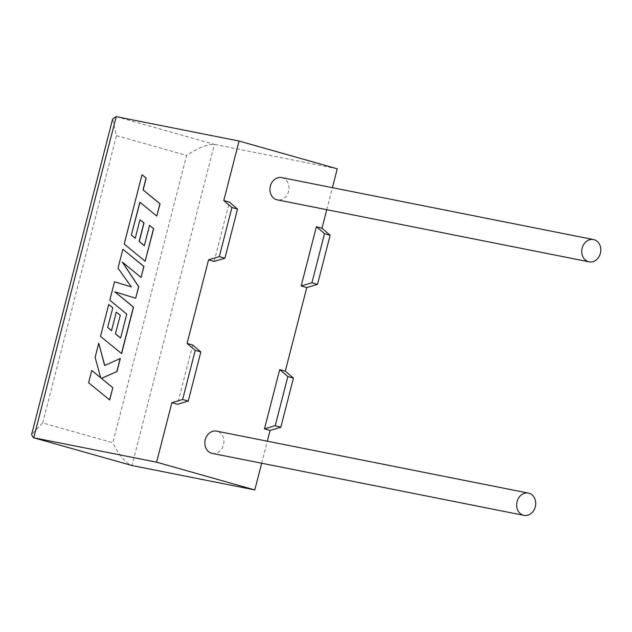 <?xml version="1.0" encoding="UTF-8"?>
<svg xmlns="http://www.w3.org/2000/svg" width="632" height="632" viewBox="0 0 632 632"><rect width="100%" height="100%" fill="white"/><g stroke="black" fill="none" stroke-linecap="round" stroke-linejoin="round"><path stroke-width="0.47" stroke-dasharray="3.16 2.37" d="M281.69 177.592A11.352 9.464 -78.8 0 1 288.595 191.299A11.352 9.464 -78.8 0 1 277.266 199.854M212.17 453.389A11.352 9.464 101.2 0 0 223.499 444.833A11.352 9.464 101.2 0 0 216.594 431.127M326.752 209.698L332.408 187.672M214.153 261.403L229.377 202.121M192.689 345.001L177.474 404.275M261.656 463.224L267.312 441.207M337.259 168.791L214.422 144.38C207.557 144.072 198.282 147.754 186.606 155.44L112.828 442.779L42.684 422.958L31.6 434.603M116.225 116.636L214.422 144.38L131.97 465.523C125.657 463.058 119.274 455.482 112.828 442.779M42.684 422.958L116.462 135.619L112.622 119.053M139.98 202.28L156.902 216.097M142.145 174.787L124.354 244.078L145.297 261.285M149.681 225.434L144.333 245.65M140.13 219.81L135.248 238.232M123.019 249.277L118.16 268.205L131.472 286.928M114.661 281.84L109.936 300.224L126.898 314.159L120.633 337.986M116.422 312.145L111.54 330.568M108.83 304.529L100.646 336.422L121.589 353.636M114.74 291.794L135.809 298.257M122.521 262.24L141.149 277.456M88.599 382.747L109.684 399.985M120.349 358.455L104.73 365.47M98.9 343.223L95.25 357.428L100.662 377.675M91.901 370.494L88.741 382.787M116.462 135.619L186.606 155.44"/><path stroke-width="0.95" d="M582.159 248.123A11.352 9.464 -78.8 0 1 593.495 239.568A11.352 9.464 -78.8 0 1 600.4 253.282A11.352 9.464 -78.8 0 1 589.071 261.838A11.352 9.464 -78.8 0 1 582.159 248.123M589.071 261.838L277.266 199.854A11.352 9.464 -78.8 0 1 270.354 186.148A11.352 9.464 -78.8 0 1 281.69 177.592L593.495 239.568M535.304 506.809A11.352 9.464 101.2 0 0 528.399 493.102A11.352 9.464 101.2 0 0 517.063 501.658A11.352 9.464 101.2 0 0 523.975 515.364A11.352 9.464 101.2 0 0 535.304 506.809M528.399 493.102L216.594 431.127A11.352 9.464 101.2 0 0 205.258 439.682A11.352 9.464 101.2 0 0 212.17 453.389L523.975 515.364M264.476 428.859L275.228 425.668L287.844 376.53L279.7 369.586L264.476 428.859L270.077 430.439L280.829 427.248L293.445 378.11L285.301 371.166L306.765 287.568L301.164 285.98L316.379 226.706L321.98 228.286L326.752 209.698M279.7 369.586L285.301 371.166M332.408 187.672L337.259 168.791L239.054 141.047L116.225 116.636L33.765 437.771L156.602 462.19L171.872 402.695L182.624 399.503L195.241 350.365L187.096 343.421L208.56 259.823L214.153 261.403L224.905 258.212L219.312 256.624L208.56 259.823M223.775 200.542L231.928 207.493L237.521 209.073L229.377 202.121L223.775 200.542L239.054 141.047M171.872 402.695L177.474 404.275L188.225 401.083L200.842 351.945L192.689 345.001L187.096 343.421M156.602 462.19L254.799 489.934L261.656 463.224M267.312 441.207L270.077 430.439M116.225 116.636L112.622 119.053L31.6 434.603L33.37 437.684L131.97 465.523L254.799 489.934M231.928 207.493L219.312 256.624M321.98 228.286L330.125 235.238L317.509 284.376L306.765 287.568M200.842 351.945L195.241 350.365M188.225 401.083L182.624 399.503M237.521 209.073L224.905 258.212M316.379 226.706L324.532 233.658L311.916 282.788L317.509 284.376M311.916 282.788L301.164 285.98M324.532 233.658L330.125 235.238M275.228 425.668L280.829 427.248M287.844 376.53L293.445 378.11M131.97 465.523L33.37 437.684M131.345 235.065L139.862 202.177L156.76 216.057L159.92 203.765L143.014 189.884L146.047 178.066L142.01 174.748L124.212 244.039L145.155 261.245L153.529 228.634L149.539 225.395L144.317 245.714L139.111 241.456L143.867 222.938L139.988 219.77L135.232 238.296L131.345 235.065L139.98 202.28M156.76 216.057L160.054 203.804L143.156 189.924L146.19 178.106L142.01 174.748M145.155 261.245L153.671 228.673L149.539 225.395M144.333 245.65L139.253 241.495L144.009 222.978L139.988 219.77M135.248 238.232L131.488 235.104M121.447 353.596L133.384 307.097L114.74 291.794L135.667 298.217L138.621 286.707L122.268 262.035L141.007 277.409L143.827 266.443L122.877 249.237L118.018 268.166L131.33 286.889L114.518 281.801L109.802 300.184L126.755 314.12L120.617 338.041L115.403 333.799L120.301 315.313L116.28 312.105L111.524 330.631L107.638 327.4L112.828 307.776L108.696 304.49L100.504 336.382L121.589 353.636L133.526 307.136L114.882 291.834M122.877 249.237L143.962 266.483L141.007 277.409M131.33 286.889L114.518 281.801M120.633 337.986L115.545 333.838M115.403 333.799L120.301 315.313M120.159 315.273L116.28 312.105M111.54 330.568L107.78 327.447M107.638 327.4L112.828 307.776M112.686 307.737L108.696 304.49M135.667 298.217L138.764 286.746L122.521 262.24M98.758 343.184L95.116 357.388L100.693 377.778L91.759 370.455L88.599 382.747L109.684 399.985L112.836 387.708L101.46 378.386L116.975 371.584L120.349 358.455L104.612 365.525L98.758 343.184L104.73 365.47M109.549 399.945L112.836 387.708M112.701 387.669L101.46 378.386M101.318 378.347L116.975 371.584M116.841 371.545L120.206 358.415M100.662 377.675L91.759 370.455"/></g></svg>
